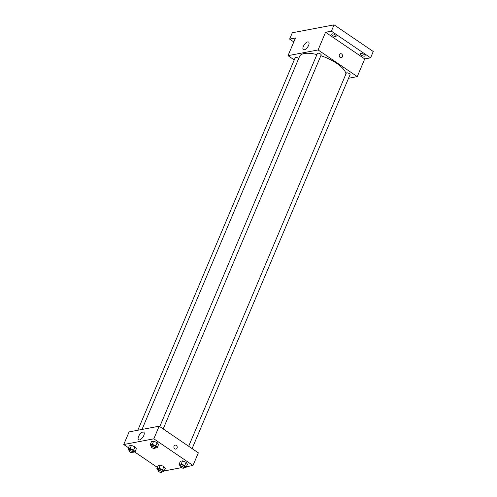 <?xml version="1.0" encoding="UTF-8"?>
<svg xmlns="http://www.w3.org/2000/svg" width="497" height="497" viewBox="0 0 497 497"><rect width="100%" height="100%" fill="white"/><g stroke="black" fill="none" stroke-linecap="round" stroke-linejoin="round"><path stroke-width="0.75" d="M293.802 41.934L289.627 39.095L292.292 32.777L334.077 24.85L373.259 51.508L370.588 57.82L364.742 58.926L357.275 76.606L348.54 78.265M289.627 39.095L295.473 37.983L288.005 55.658L318.092 49.949L325.56 32.274L331.406 31.162L334.077 24.85M303.369 46.358A4.603 2.063 124.2 0 1 308.569 42.052A4.603 2.063 124.2 0 1 307.686 47.016A4.603 2.063 124.2 0 1 303.394 49.663A4.603 2.063 124.2 0 1 303.369 46.358M331.406 31.162L370.588 57.82M335.736 36.467A2.578 0.944 22.9 0 1 332.884 35.765A2.578 0.944 22.9 0 1 331.456 34.169A2.578 0.944 22.9 0 1 331.921 33.877A2.578 0.944 22.9 0 1 334.773 34.579A2.578 0.944 22.9 0 1 336.208 36.175A2.578 0.944 22.9 0 1 335.736 36.467M364.643 56.136A2.578 0.944 22.9 0 1 361.791 55.428A2.578 0.944 22.9 0 1 360.362 53.838A2.578 0.944 22.9 0 1 360.828 53.539A2.578 0.944 22.9 0 1 363.68 54.248A2.578 0.944 22.9 0 1 365.115 55.844A2.578 0.944 22.9 0 1 364.643 56.136M325.56 32.274L364.742 58.926M345.937 73.972A25.03 9.139 -157.1 0 0 320.845 55.714M316.918 54.577A25.03 9.139 -157.1 0 0 299.585 56.391L141.999 429.451M318.092 49.949L357.275 76.606M294.249 59.907L288.005 55.658M163.19 428.936L321.155 54.981A2.031 0.739 -157.1 0 0 319.571 53.508A2.031 0.739 -157.1 0 0 317.415 53.403L159.767 426.606M192.103 448.605L350.062 74.649A2.031 0.739 -157.1 0 0 348.484 73.177A2.031 0.739 -157.1 0 0 346.322 73.065L188.674 446.269M137.812 430.247L295.218 57.615A2.031 0.739 22.9 0 1 298.243 58.186A2.031 0.739 22.9 0 1 298.678 58.54M340.507 53.713A2.025 1.653 -100.7 0 1 341.613 53.968A2.025 1.653 -100.7 0 1 342.539 56.08A2.025 1.653 -100.7 0 1 341.259 57.689A2.025 1.653 -100.7 0 1 339.258 56.012A2.025 1.653 -100.7 0 1 340.507 53.713A2.025 1.653 -100.7 0 1 341.619 53.968A2.025 1.653 -100.7 0 1 342.539 56.08A2.025 1.653 -100.7 0 1 341.259 57.689M128.475 447.747L123.741 444.529L129.077 431.905L159.158 426.196L198.34 452.848L193.01 465.472L186.387 466.733M181.43 467.671L164.19 470.945M151.38 446.449L150.15 444.759L151.486 441.603L153.654 441.193L157.189 442.653L158.555 444.523L157.189 442.653L155.859 445.809L157.22 447.679L155.107 448.083M158.096 470.33L156.866 468.64L158.195 465.478L160.369 465.068L163.904 466.528L165.265 468.398L163.904 466.528L162.569 469.684L163.935 471.56L161.817 471.957M123.741 444.529L153.828 438.82L193.01 465.472M157.381 467.41L134.668 451.959M180.293 466.118L179.063 464.422L180.392 461.266L182.567 460.856L186.102 462.316L187.462 464.186L186.102 462.316L184.766 465.472L186.126 467.342L184.014 467.745M129.189 450.661L127.959 448.971L129.288 445.815L131.463 445.405L134.998 446.865L136.358 448.735L134.998 446.865L133.662 450.021L135.022 451.891L132.91 452.295M153.828 438.82L159.158 426.196M138.57 436.49A4.603 2.063 124.2 0 1 143.77 432.191A4.603 2.063 124.2 0 1 142.887 437.149A4.603 2.063 124.2 0 1 138.595 439.795A4.603 2.063 124.2 0 1 138.57 436.49M175.174 445.107A2.025 1.653 -100.7 0 1 176.286 445.362A2.025 1.653 -100.7 0 1 177.205 447.474A2.025 1.653 -100.7 0 1 175.926 449.083A2.025 1.653 -100.7 0 1 173.925 447.406A2.025 1.653 -100.7 0 1 175.174 445.107A2.025 1.653 -100.7 0 1 176.286 445.362A2.025 1.653 -100.7 0 1 177.205 447.474A2.025 1.653 -100.7 0 1 175.926 449.083M127.959 448.971L130.127 448.561L133.662 450.021M132.829 452.487L133.364 451.22A2.031 0.739 -157.1 0 0 131.78 449.748A2.031 0.739 -157.1 0 0 129.618 449.642L129.083 450.903A2.031 0.739 -157.1 0 0 129.804 451.91A2.031 0.739 -157.1 0 0 132.829 452.487A2.031 0.739 -157.1 0 0 131.245 451.009A2.031 0.739 -157.1 0 0 129.083 450.903M135.022 451.891L136.358 448.735M129.288 445.815L131.463 445.405L134.998 446.865M130.127 448.561L131.463 445.405M150.15 444.759L152.324 444.349L155.859 445.809M155.027 448.269L155.555 447.008A2.031 0.739 -157.1 0 0 153.977 445.536A2.031 0.739 -157.1 0 0 151.815 445.43L151.281 446.691A2.031 0.739 -157.1 0 0 152.001 447.698A2.031 0.739 -157.1 0 0 155.027 448.269A2.031 0.739 -157.1 0 0 153.443 446.797A2.031 0.739 -157.1 0 0 151.281 446.691M157.22 447.679L158.555 444.523M151.486 441.603L153.654 441.193L157.189 442.653M152.324 444.349L153.654 441.193M156.866 468.64L159.034 468.224L162.569 469.684M161.736 472.15L162.27 470.889A2.031 0.739 -157.1 0 0 160.686 469.416A2.031 0.739 -157.1 0 0 158.531 469.305L157.996 470.566A2.031 0.739 -157.1 0 0 158.711 471.578A2.031 0.739 -157.1 0 0 161.736 472.15A2.031 0.739 -157.1 0 0 160.152 470.678A2.031 0.739 -157.1 0 0 157.996 470.566M163.935 471.56L165.265 468.398M158.195 465.478L160.369 465.068L163.904 466.528M159.034 468.224L160.369 465.068M179.063 464.422L181.231 464.012L184.766 465.472M183.933 467.938L184.468 466.677A2.031 0.739 -157.1 0 0 182.884 465.198A2.031 0.739 -157.1 0 0 180.722 465.093L180.187 466.354A2.031 0.739 -157.1 0 0 180.908 467.366A2.031 0.739 -157.1 0 0 183.933 467.938A2.031 0.739 -157.1 0 0 182.349 466.466A2.031 0.739 -157.1 0 0 180.187 466.354M186.126 467.342L187.462 464.186M180.392 461.266L182.567 460.856L186.102 462.316M181.231 464.012L182.567 460.856"/></g></svg>
